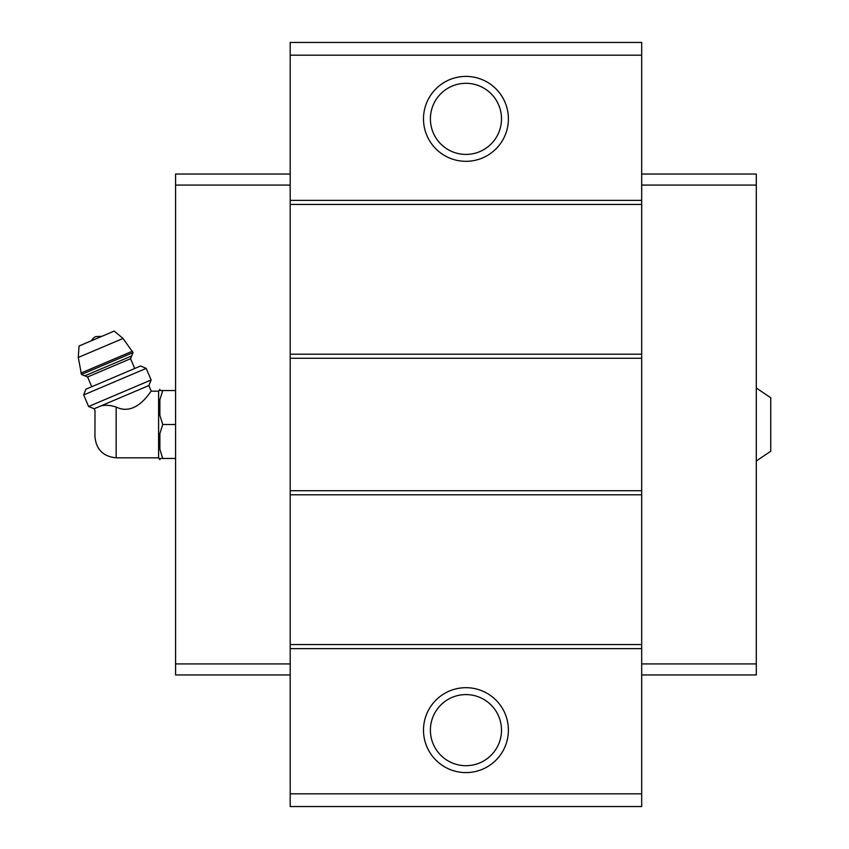 <?xml version="1.0" encoding="UTF-8"?>
<svg xmlns="http://www.w3.org/2000/svg" width="849" height="849" viewBox="0 0 849 849"><rect width="100%" height="100%" fill="white"/><g stroke="black" fill="none" stroke-linecap="round" stroke-linejoin="round"><path stroke-width="1.27" d="M756.3 387.993L770.733 397.757L770.733 451.243L756.3 461.007M116.154 457.823L116.154 407.032C137.05 417.337 151.791 388.906 151.271 391.177C151.844 388.895 136.944 417.379 116.154 407.032C109.786 405.015 104.448 404.74 100.161 406.215L94.175 408.762L95.003 410.704L94.929 436.598C96.192 449.492 103.27 456.571 116.154 457.823L158.604 457.823L159.877 459.638L159.877 458.46L162.732 458.46L159.877 458.46M97.752 407.244C93.899 411.372 93.899 411.372 97.752 407.244M100.161 406.215L148.883 385.542L151.271 391.177L158.604 391.177L158.604 457.823M641.685 55.185L290.199 55.185L290.199 42.45L641.685 42.45L641.685 806.55L290.199 806.55L290.199 793.815L641.685 793.815M465.942 76.41A42.45 42.45 0 0 1 502.714 140.085A42.45 42.45 0 0 1 429.18 140.085A42.45 42.45 0 0 1 465.942 76.41M290.199 55.185L290.199 793.815M641.685 200.364L290.199 200.364M641.685 204.439L290.199 204.439M641.685 354.203L290.199 354.203M641.685 358.278L290.199 358.278M641.685 490.722L290.199 490.722M641.685 494.797L290.199 494.797M641.685 644.561L290.199 644.561M641.685 648.636L290.199 648.636M465.942 687.69A42.45 42.45 0 0 1 502.714 751.365A42.45 42.45 0 0 1 429.18 751.365A42.45 42.45 0 0 1 465.942 687.69M465.942 694.588A35.552 35.552 0 0 1 496.739 747.916A35.552 35.552 0 0 1 435.155 747.916A35.552 35.552 0 0 1 465.942 694.588M465.942 83.308A35.552 35.552 0 0 1 496.739 136.636A35.552 35.552 0 0 1 435.155 136.636A35.552 35.552 0 0 1 465.942 83.308M641.685 185.082L756.3 185.082L756.3 174.045L641.685 174.045M756.3 185.082L756.3 663.918L641.685 663.918M756.3 663.918L756.3 674.955L641.685 674.955M290.199 185.082L175.584 185.082L175.584 174.045L290.199 174.045M175.584 185.082L175.584 663.918L290.199 663.918M175.584 663.918L175.584 674.955L290.199 674.955M158.604 391.177L159.877 389.362L159.877 390.54L162.732 390.54L159.877 399.688L159.877 415.352L162.732 424.5L159.877 433.648L159.877 449.312L162.732 458.46L175.584 458.46M159.877 433.648L162.732 424.5L175.584 424.5M159.877 399.688L162.732 390.54L175.584 390.54M162.732 390.54L159.877 390.54M91.48 340.725A8.49 8.49 0 0 1 95.82 336.575L101.816 336.342M133.049 352.6L123.031 338.454L114.233 331.068L79.063 345.999L78.267 357.45L81.472 374.494L84.815 375.842L131.701 355.933L133.049 352.6L81.472 374.494M134.726 368.487L130.576 358.713L131.701 355.933M146.208 368.392L140.584 366.004L85.876 389.224L83.69 394.923L88.604 406.512L151.133 379.97L146.208 368.392L83.69 394.923M123.031 338.454L78.267 357.45M132.455 351.199L80.878 373.093M130.576 358.713L87.596 376.967L84.815 375.842M87.596 376.967L91.745 386.73M148.883 385.542L151.133 379.97M94.175 408.762L88.604 406.512"/></g></svg>
